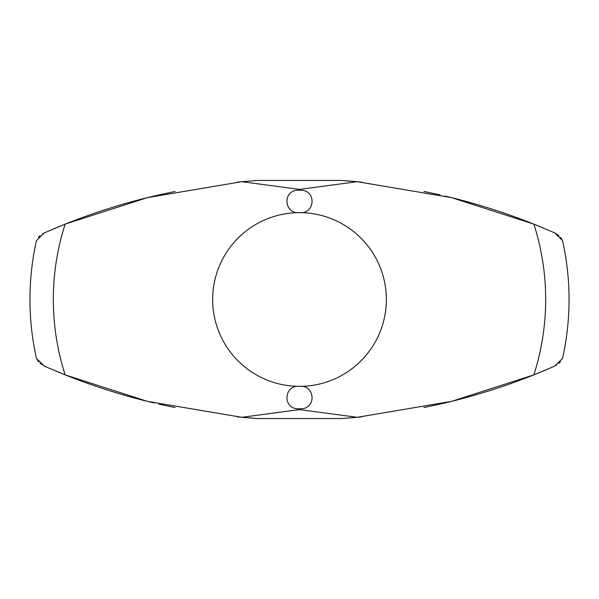 <?xml version="1.0" encoding="UTF-8"?>
<svg xmlns="http://www.w3.org/2000/svg" width="599" height="599" viewBox="0 0 599 599"><rect width="100%" height="100%" fill="white"/><g stroke="black" fill="none" stroke-linecap="round" stroke-linejoin="round"><path stroke-width="0.9" d="M38.471 361.699L36.464 358.404A269.55 269.55 0 0 1 36.464 240.596L44.101 232.966L45.307 232.442M36.464 358.404L44.101 366.034L65.149 374.884L147.541 401.397L241.786 417.301L299.5 409.611L357.214 417.308L341.423 418.551L257.57 418.551L241.786 417.301M553.835 232.502L533.851 224.123L451.459 197.603L357.214 181.699L299.5 189.389L241.786 181.692L147.504 197.61L65.149 224.116L44.101 232.966M44.266 366.101C40.859 364.297 40.859 364.297 44.266 366.101C40.859 364.297 40.859 364.297 44.266 366.101M45.045 366.446L39.938 363.279M64.834 374.757L55.864 371.088M154.145 403L153.059 402.738M152.55 402.618C122.795 395.49 93.706 386.265 65.284 374.937M423.882 407.582L444.847 403C475.097 395.834 504.665 386.505 533.544 374.996M175.118 407.582L158.975 404.123M545.599 370.047L534.166 374.757M556.568 365.165L556.022 365.472L556.568 365.165M357.214 417.301L451.496 401.39L533.851 374.877L553.835 366.498M540.717 372.091L545.584 370.055M553.334 366.715L554.614 366.154M65.448 224.004C94.328 212.495 123.896 203.166 154.145 196L175.118 191.418M423.987 191.44L440.033 194.885M53.401 228.945L64.834 224.243M42.424 233.835L42.971 233.528L42.424 233.835M58.275 226.909L53.416 228.945M45.666 232.277L44.386 232.839M444.847 196L445.723 196.21M446.547 196.405C476.168 203.503 505.129 212.69 533.424 223.951M534.166 224.243L543.136 227.912M554.734 232.899C558.141 234.703 558.141 234.703 554.734 232.899C558.141 234.703 558.141 234.703 554.734 232.899M44.386 366.161L45.666 366.723M237.241 416.867L257.57 418.551M341.423 418.551L344.784 418.319M357.199 417.301L361.759 416.867M299.5 190.123L300.953 190.197C316.774 190.445 315.149 214.285 299.5 212.645A86.855 86.855 0 0 1 386.355 299.5A86.855 86.855 0 0 1 299.5 386.355C315.149 384.715 316.774 408.555 300.953 408.803L298.047 408.803C282.226 408.555 283.851 384.715 299.5 386.355A86.855 86.855 0 0 1 212.645 299.5A86.855 86.855 0 0 1 299.5 212.645C283.851 214.285 282.226 190.445 298.047 190.197L299.5 190.123M560.529 237.309L562.536 240.603A269.55 269.55 0 0 1 562.536 358.397L554.899 366.026M562.536 240.603L554.899 232.974L559.062 235.721M241.786 181.699L257.57 180.449L341.43 180.449L357.214 181.699M361.759 182.133L341.43 180.449M257.57 180.449L254.208 180.681M241.794 181.699L237.234 182.133M554.614 232.846L553.334 232.285M58.275 372.091L55.812 371.066M38.471 237.301L39.938 235.721M540.717 226.909L543.188 227.934M560.529 361.691L559.062 363.279M65.149 374.884A246.174 246.174 0 0 1 65.149 224.116M533.851 224.123A246.174 246.174 0 0 1 533.851 374.877M300.953 408.803L298.047 408.803M300.953 190.197L298.047 190.197"/></g></svg>
